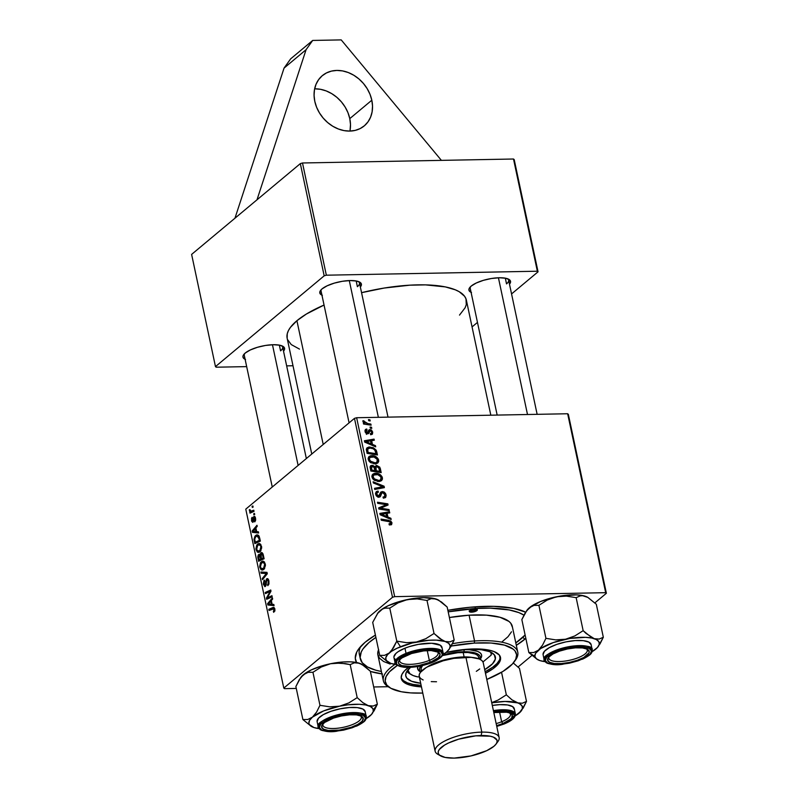 <?xml version="1.0" encoding="UTF-8"?>
<svg xmlns="http://www.w3.org/2000/svg" width="798" height="798" viewBox="0 0 798 798"><rect width="100%" height="100%" fill="white"/><g stroke="black" fill="none" stroke-linecap="round" stroke-linejoin="round"><path stroke-width="1.2" d="M350.073 130.274L350.492 124.548L349.783 118.623L371.818 100.219A32.718 26.534 -129.9 0 1 364.277 125.865A32.718 26.534 -129.9 0 1 335.379 127.68A32.718 26.534 -129.9 0 1 314.781 101.296L316.587 107.201L319.419 112.857L323.17 118.054L327.699 122.583L332.816 126.274L338.342 128.977L344.058 130.603L349.743 131.081L355.19 130.393L360.167 128.568L364.506 125.675L368.018 121.825L370.591 117.156L372.107 111.87L372.526 106.144L371.818 100.219L370.013 94.314L367.18 88.658L363.429 83.461L358.91 78.932L353.783 75.241L348.257 72.528L342.541 70.912L336.856 70.433L331.419 71.112L326.432 72.947L322.103 75.84L318.582 79.69L316.008 84.349L314.492 89.645L314.073 95.361L314.781 101.296A32.718 26.534 -129.9 0 1 322.332 75.64A32.718 26.534 -129.9 0 1 351.22 73.835A32.718 26.534 -129.9 0 1 371.818 100.219L349.783 118.623A32.718 26.534 50.1 0 0 314.641 88.837M360.277 658.669L359.309 654.151A86.703 27.701 -12 0 1 360.776 646.4A86.703 27.701 168 0 0 360.098 656.355M524.934 639.168A91.61 29.267 -12 0 1 516.326 645.323L525.842 638.39A91.61 29.267 -12 0 1 524.934 639.168L522.8 637.353L524.934 639.168M381.903 673.891A91.61 29.267 -12 0 1 370.392 671.437L382.551 673.981M356.546 662.5A91.61 29.267 -12 0 1 358.671 648.954A91.61 29.267 -12 0 1 365.245 642.171L358.751 648.844L356.746 652.076L355.28 658.19L356.546 662.5M311.759 454.032L287.15 338.252A91.61 29.267 168 0 1 296.916 320.706L306.472 313.983L324.048 305.055A91.61 29.267 168 0 0 296.916 320.706L323.22 444.466L296.916 320.706L290.422 327.38L288.417 330.611L287.25 333.744L287.16 338.292M490.82 415.199L466.371 300.168A91.61 29.267 168 0 0 361.554 292.676L384.207 288.048L409.873 285.175L425.524 284.876L445.314 286.901L455.319 289.814L459.209 291.709L464.576 296.257L466.002 298.881L466.271 304.676L465.104 307.799L459.508 315.09M471.089 292.367A21.267 6.793 -12 0 1 469.683 287.649A21.267 6.793 -12 0 1 471.209 286.073L468.965 289.105L469.024 290.452L471.508 292.557M245.116 359.329A21.267 6.793 -12 0 1 243.719 354.611A21.267 6.793 -12 0 1 245.245 353.035L243.001 356.068L243.061 357.414L245.545 359.519M321.943 295.17A21.267 6.793 -12 0 1 320.547 290.452A21.267 6.793 -12 0 1 322.073 288.876L320.567 290.422L319.888 293.245L322.372 295.35M497.164 415.08L470.221 288.297A19.631 6.274 -12 0 1 470.431 286.791M505.314 278.163L506.531 283.889L505.314 278.163M272.258 487.019L244.258 355.26A19.631 6.274 -12 0 1 244.457 353.753M279.35 345.125L280.567 350.851L279.35 345.125M321.085 291.09A19.631 6.274 -12 0 1 321.285 289.594M356.177 280.966L357.394 286.691L356.177 280.966M191.62 254.402L300.327 163.62L324.178 275.829L215.47 366.611L191.62 254.402L300.327 163.62L302.492 162.982L326.342 275.19L537.353 271.22L513.503 159.011L302.492 162.982L513.503 159.011L514.201 159.6L538.052 271.809L511.558 293.933L538.052 271.809L537.353 271.22L538.052 271.809L514.201 159.6L513.503 159.011L537.353 271.22L326.342 275.19L302.492 162.982L300.327 163.62L324.178 275.829L326.342 275.19L324.178 275.829L215.47 366.611L216.168 367.2L246.672 366.621L216.168 367.2L215.47 366.611L191.62 254.402M284.497 688.654L296.287 688.435L284.497 688.654L283.799 688.076L245.774 509.144L354.472 418.361L392.506 597.283L283.799 688.076L392.506 597.283L394.671 596.645L605.682 592.685L567.657 413.753L356.636 417.723L394.671 596.645L605.682 592.685L606.38 593.273L594.899 602.859L606.38 593.273L605.682 592.685L567.657 413.753L568.346 414.342L606.38 593.273L568.346 414.342L567.657 413.753L356.636 417.723L354.472 418.361L356.636 417.723L394.671 596.645L392.506 597.283L354.472 418.361L245.774 509.144L283.799 688.076L284.497 688.654M373.693 686.978L388.127 686.709L373.693 686.978M531.887 655.477L518.072 667.018L531.887 655.477M372.457 444.396L375.459 445.653L375.708 446.85L364.686 442.102L364.397 440.755L374.062 439.119L374.302 440.227L371.659 440.636L372.457 444.396L371.659 440.636L374.302 440.227L374.062 439.119L364.397 440.755L364.686 442.102L375.708 446.85L375.459 445.653L374.601 446.371L375.459 445.653L372.457 444.396L371.629 445.094L372.457 444.396M376.526 465.374L379.788 467.159L381.185 472.616L370.831 471.01L370.092 467.179L370.751 465.673L372.806 465.384L374.801 466.73L376.526 465.374L374.801 466.73L372.048 465.314L370.651 465.753L370.102 466.82L370.831 471.01L381.185 472.616L380.287 468.366L379.289 469.194L380.287 468.366L376.526 465.374L374.142 467.369L376.526 465.374M391.988 522.83L391.439 524.745L389.324 524.964L388.955 523.857L390.83 523.249L390.242 521.872L381.284 520.226L381.045 519.109L390.711 520.974L391.988 522.83L388.646 520.286L381.045 519.109L381.284 520.226L388.626 521.363L390.811 522.78L389.843 523.937L388.955 523.857L389.324 524.964L391.579 524.645L391.988 522.83L389.414 524.974L391.988 522.83M382.711 508.526L389.035 509.553L389.274 510.66L378.91 509.034L378.661 507.877L386.481 504.675L377.703 503.358L377.464 502.241L387.828 503.847L388.077 505.014L380.267 508.226L382.711 508.526L380.267 508.226L388.077 505.014L387.828 503.847L377.464 502.241L377.703 503.358L386.481 504.675L378.661 507.877L378.91 509.034L389.274 510.66L389.035 509.553L387.948 510.461L389.035 509.553L382.711 508.526L381.594 509.463L382.711 508.526M382.402 491.558L384.217 492.077L385.594 493.573L386.142 495.528L385.673 497.373L383.359 498.181L383 497.084L384.516 496.695L384.935 495.349L384.397 493.643L383.1 492.695L381.853 493.034L379.828 496.964L377.803 496.984L376.357 495.897L375.539 493.623L376.327 491.608L378.082 491.089L378.422 492.186L377.215 492.536L376.746 493.862L377.404 495.518L378.621 496.057L379.419 495.628L380.636 492.276L382.402 491.558L380.846 492.067L378.621 496.057L376.806 494.251L377.225 492.526L378.422 492.186L378.082 491.089L376.297 491.638L375.629 494.241L378.91 497.154L380.207 496.715L381.913 492.964L382.731 492.655L384.855 494.78L384.417 496.775L383 497.084L383.359 498.181L385.474 497.583L386.042 494.83L384.925 495.758L386.042 494.83L382.402 491.558L380.127 493.453L382.402 491.558M373.115 481.773L384.077 486.221L384.377 487.628L374.741 489.443L374.511 488.326L382.771 486.78L373.364 482.96L373.115 481.773L373.364 482.96L382.771 486.78L374.511 488.326L374.741 489.443L384.377 487.628L384.077 486.221L381.813 488.107L384.077 486.221L373.115 481.773M375.639 473.274L380.616 474.98L382.043 476.745L382.471 479L381.604 480.576L379.639 481.453L374.432 480.336L372.746 478.78L371.888 476.197L372.337 474.73L374.112 473.483L375.639 473.274L372.875 474.112L371.978 477.024L374.152 480.147L378.88 481.523L381.524 480.645L382.422 477.793L381.215 478.8L382.422 477.793C381.065 474.7 378.801 473.194 375.639 473.274L372.706 475.728L375.639 473.274M387.898 517.044L390.9 518.301L391.15 519.498L380.127 514.75L379.838 513.403L389.504 511.757L389.743 512.875L387.1 513.274L387.898 517.044L387.1 513.274L389.743 512.875L389.504 511.757L379.838 513.403L380.127 514.75L391.15 519.498L390.9 518.301L390.042 519.019L390.9 518.301L387.898 517.044L387.07 517.742L387.898 517.044M371.888 455.628L376.865 457.334L378.292 459.099L378.721 461.354L377.853 462.94L375.888 463.808L370.681 462.69L368.995 461.134L368.137 458.551L368.586 457.084L370.362 455.838L371.888 455.628L369.125 456.466L368.227 459.379L370.402 462.501L375.13 463.877L377.773 463L378.671 460.147L377.474 461.154L378.671 460.147C377.314 457.055 375.05 455.548 371.888 455.628L368.955 458.082L371.888 455.628M376.167 450.132L377.434 454.97L367.08 453.364L366.352 449.364L366.711 448.237L368.626 447.079L373.284 447.668L376.167 450.132L369.813 446.95L367.15 447.738L366.352 449.364L367.08 453.364L377.434 454.97L376.766 451.828L375.778 452.666L376.766 451.828L376.167 450.132L375.279 450.88L376.167 450.132M372.696 432.077L372.466 434.022L370.671 434.76L370.302 433.653L371.768 432.865L371.309 431.05L369.903 430.75L368.816 433.264L367.389 433.843L365.624 432.855L365.045 430.162L366.711 429.015L367.08 430.122L366.132 430.521L365.963 431.608L367.21 432.745L369.075 429.843L371.399 429.952L372.696 432.077L370.043 429.514L368.846 430.092L367.21 432.745L365.963 431.608L367.08 430.122L366.711 429.015L365.524 429.424L365.045 431.568L367.599 433.843L368.576 433.514L370.362 430.611L371.778 432.037L371.459 433.334L370.302 433.653L370.671 434.76L372.187 434.321L372.696 432.077L371.778 432.845L372.696 432.077M370.073 427.04L371.549 427.269L371.778 428.366L370.312 428.167L370.073 427.04L370.312 428.167L371.778 428.366L371.549 427.269L370.452 428.187L371.549 427.269L370.073 427.04M368.486 419.598L369.963 419.828L370.202 420.925L368.726 420.726L368.486 419.598L368.726 420.726L370.202 420.925L369.963 419.828L368.866 420.746L369.963 419.828L368.486 419.598M367.848 423.568L370.871 424.077L371.11 425.194L363.569 424.027L363.339 422.91L364.895 423.159L363.2 422.012L362.99 420.646L364.217 421.065L365.025 422.691L367.848 423.568L362.99 420.646L362.881 421.404L364.895 423.159L363.339 422.91L363.569 424.027L371.11 425.194L370.871 424.077L369.773 424.985L370.871 424.077L367.848 423.568L366.721 424.516L367.848 423.568M252.876 505.972L252.088 506.321L252.328 507.448L253.116 507.069L252.876 505.972L252.088 506.321L252.328 507.448L253.116 507.069L252.876 505.972M254.193 517.533L255.609 518.491L254.472 520.865L255.51 520.845L254.472 520.865L254.771 521.912L255.699 519.827L254.901 516.585L253.574 516.905L252.667 521.214L251.988 520.266L252.138 517.294L251.56 518.251L251.649 521.194L252.757 522.361L253.584 521.363L254.103 517.623L255.111 518.71L254.771 521.912L255.55 518.161L253.914 516.466L252.776 521.144L252.018 520.416L252.138 517.294L251.54 520.755L253.096 522.181L253.914 518.032L255.35 517.423M258.372 531.797L256.687 531.668L255.889 527.897L257.215 526.371L256.976 525.264L252.148 531.009L252.437 532.356L258.622 532.994L258.372 531.797L256.687 531.668L255.889 527.897L257.215 526.371L256.976 525.264L252.148 531.009L252.437 532.356L258.622 532.994L258.372 531.797M263.2 554.51L261.584 552.515L260.647 553.134L260.198 554.989L259.44 554.291L258.283 554.949L257.774 557.004L258.582 561.263L264.098 558.76L263.2 554.51L260.946 552.795L260.198 554.989L258.632 554.57L257.774 557.004L258.582 561.263L264.098 558.76L263.2 554.51M266.991 572.365L260.866 572.016L261.116 573.213L266.372 573.503L262.263 578.58L262.492 579.687L267.29 573.772L266.991 572.365L260.866 572.016L261.116 573.213L266.372 573.503L262.263 578.58L262.492 579.687L267.29 573.772L266.991 572.365M271.948 595.697L267.28 597.852L270.991 591.158L270.741 589.991L265.215 592.495L265.455 593.612L270.133 591.448L266.412 598.131L266.662 599.288L272.188 596.804L271.948 595.697L267.28 597.852L270.991 591.158L270.741 589.991L265.215 592.495L265.455 593.612L270.133 591.448L266.412 598.131L266.662 599.288L272.188 596.804L271.948 595.697M273.814 604.445L272.128 604.305L271.33 600.545L272.657 599.019L272.417 597.902L267.589 603.657L267.879 605.004L274.063 605.642L273.814 604.445L272.128 604.305L271.33 600.545L272.657 599.019L272.417 597.902L267.589 603.657L267.879 605.004L274.063 605.642L273.814 604.445M272.946 608.704L274.911 609.333L274.223 609.353L273.844 611.009L274.841 610.989L273.375 611.278L274.741 611.258L273.375 611.278L273.684 612.335L274.951 610.36L273.993 607.428L268.806 609.353L269.036 610.47L273.844 608.595L273.684 612.335L274.841 608.914L272.846 607.527L268.806 609.353L269.036 610.47L274.731 608.495M265.175 585.293L266.093 585.283L264.058 584.076L264.278 580.196L263.45 584.545L264.168 584.525L263.45 584.545L265.445 586.37L266.951 579.917L268.976 581.333L268.278 581.353L268.248 583.697L268.996 583.687L267.719 584.485L268.756 584.465L267.549 584.615L268.697 584.595L267.549 584.615L267.849 585.662L268.816 580.605L267.659 578.68L266.442 579.079L264.836 585.423L263.948 583.248L264.677 581.163L264.397 580.106L263.998 580.495L263.34 583.917L264.856 586.64L266.013 585.513L266.731 580.176L267.559 579.877L268.278 581.353L267.849 585.662L268.966 583.837L268.886 580.924C268.417 578.939 267.679 578.251 266.672 578.849L264.896 585.423L266.053 585.403M265.265 563.887L263.22 561.164L260.537 562.6L259.659 566.46L261.006 569.672L262.552 570.071L264.018 569.213L265.415 565.612L265.265 563.887L262.771 561.114L261.295 561.752L259.789 567.328L261.235 569.832L263.819 569.383L265.265 563.887M261.515 546.241L259.47 543.518L256.786 544.954L255.909 548.815L257.255 552.026L258.801 552.425L260.268 551.568L261.664 547.967L261.515 546.241L259.021 543.468L257.555 544.106L256.038 549.682L257.485 552.186L260.068 551.737L261.515 546.241M259.679 537.972L257.934 535.009L256.497 534.979L254.981 536.146L254.033 539.219L254.831 543.618L260.348 541.114L259.2 536.376L257.116 534.86L255.589 535.518L254.043 539.558L254.831 543.618L260.348 541.114L259.679 537.972M254.462 513.413L253.674 513.772L253.914 514.9L254.692 514.51L254.462 513.413L253.674 513.772L253.914 514.9L254.692 514.51L254.462 513.413M253.784 510.221L250.762 511.169L250.033 509.673L249.355 509.723L249.604 511.119L250.602 511.678L249.764 512.037L250.003 513.154L254.023 511.338L253.784 510.221L251.091 511.199L249.355 509.723L250.602 511.678L249.764 512.037L250.003 513.154L254.023 511.338L253.784 510.221M286.652 365.873L292.996 365.753L286.652 365.873M477.473 322.402L472.057 326.921L477.473 322.402M287.519 339.539L291.22 344.556L299.489 349.105M360.347 287.001L361.384 285.155L360.467 282.642L356.516 281.026L350.152 280.557L342.332 281.295L334.252 283.14L327.14 285.804L322.073 288.876A21.267 6.793 -12 0 1 341.275 281.475A21.267 6.793 -12 0 1 359.718 282.123A21.267 6.793 -12 0 1 360.347 287.001M283.519 351.17L284.557 349.315L283.639 346.811L279.689 345.195L273.325 344.716L265.505 345.454L257.425 347.3L250.313 349.963L245.245 353.035A21.267 6.793 -12 0 1 264.447 345.634A21.267 6.793 -12 0 1 282.891 346.292A21.267 6.793 -12 0 1 283.519 351.17M509.493 284.208L510.521 282.352L509.603 279.839L505.663 278.233L499.289 277.754L491.468 278.492L483.389 280.337L476.276 283.001L471.209 286.073A21.267 6.793 -12 0 1 490.411 278.672A21.267 6.793 -12 0 1 508.855 279.33A21.267 6.793 -12 0 1 509.493 284.198M357.394 286.691A19.631 6.274 168 0 0 358.681 281.644A19.631 6.274 -12 0 1 359.489 282.931L388.008 417.135M281.854 345.803A19.631 6.274 -12 0 1 282.662 347.09A19.631 6.274 -12 0 1 280.567 350.851A19.631 6.274 168 0 0 281.854 345.803M506.531 283.889A19.631 6.274 168 0 0 507.827 278.841A19.631 6.274 -12 0 1 508.625 280.128L537.144 414.332M525.623 612.156L513.643 608.365L493.852 606.34L469.852 607.268L447.868 610.31A91.61 29.267 -12 0 1 525.623 612.156M375.409 635.078L365.245 642.171A91.61 29.267 -12 0 1 375.409 635.078M524.436 611.607A86.703 27.701 -12 0 1 525.433 612.435A86.703 27.701 168 0 0 524.436 611.607M273.914 604.924L267.879 605.004L273.475 604.415L273.914 604.924M268.697 603.627L267.589 603.657L268.697 603.627M271.4 604.206L268.327 604.006L269.305 603.996L268.327 604.006L270.761 601.193L271.47 601.183L270.761 601.193L271.4 604.206L272.108 604.196L268.327 604.006L270.761 601.193L271.4 604.206M271.629 609.303L268.806 609.353L271.629 609.303M274.123 607.497L272.846 607.527L274.123 607.497M273.584 607.338L272.846 607.527M269.375 598.071L266.412 598.131L269.375 598.071M268.916 595.049L268.048 595.059L268.916 595.049M270.093 592.834L269.245 592.854L270.093 592.834M270.841 591.428L270.133 591.448L270.841 591.428M268.108 592.435L265.215 592.495L268.108 592.435M269.973 597.802L267.28 597.852L269.973 597.802M271.49 597.123L268.577 597.173L271.49 597.123M266.951 579.917L268.537 579.757M264.836 586.64L265.445 586.37M266.263 584.485L265.544 584.495L266.263 584.485M266.412 582.141L265.684 582.151L266.412 582.141M267.899 578.829L266.672 578.849L267.899 578.829M267.28 578.59L266.672 578.849M263.42 578.56L262.263 578.58L263.42 578.56M266.323 574.979L265.106 574.999L266.323 574.979M267.23 573.493L266.372 573.503L267.23 573.493M267.22 573.443L265.136 573.483L267.22 573.443M267.15 573.124L261.116 573.213L266.821 573.104L266.662 572.346L267.15 573.124M263.24 569.792L261.235 569.832L263.24 569.792M260.517 567.318L259.789 567.328L260.517 567.318M264.198 561.702L261.295 561.752L264.198 561.702M263.609 568.266L261.445 568.635L260.397 566.869L261.475 562.899L262.771 562.361L265.345 564.296L264.647 564.306L263.609 568.266L264.727 568.246L261.993 568.864L260.577 567.478L260.507 564.415L262.542 562.371L264.058 562.969L264.707 564.605L263.609 568.266M262.253 568.874L261.445 568.635M258.712 558.53L258.003 558.55L258.712 558.53M258.422 556.994L257.774 557.004L258.422 556.994M259.879 554.55L258.632 554.57L259.879 554.55M259.29 554.281L258.632 554.57M260.687 554.979L261.814 553.772L263.26 554.79L262.522 554.81L262.781 555.867L263.48 555.857L262.781 555.867L263.22 557.942L261.355 558.78L264.098 558.73L261.355 558.78L261.165 553.912L262.522 554.81L263.22 557.942L263.929 557.922L261.355 558.78L260.697 554.959M262.313 552.765L260.946 552.795L262.313 552.765M261.604 552.515L260.946 552.795M260.707 559.069L258.991 559.857L261.804 559.797L258.991 559.857L258.881 555.657L260.717 555.647L259.729 555.667L260.328 557.283L261.036 557.263L260.328 557.283L260.707 559.069L263.53 559.019L258.991 559.857L258.881 555.657L259.939 555.977L260.707 559.069M258.881 555.657L259.729 555.667M259.49 552.146L257.485 552.186L259.49 552.146M256.766 549.672L256.038 549.682L256.766 549.672M260.447 544.056L257.555 544.106L260.447 544.056M259.859 550.62L257.694 550.989L256.647 549.224L257.724 545.253L259.021 544.715L261.594 546.65L260.896 546.66L259.859 550.62L260.976 550.6L258.243 551.219L256.826 549.832L256.946 546.281L258.791 544.725L260.308 545.323L260.956 546.959L259.859 550.62M258.502 551.238L257.694 550.989M258.472 532.286L252.437 532.356L258.033 531.767L258.472 532.286M253.255 530.989L252.148 531.009L253.255 530.989M255.959 531.558L252.886 531.368L253.864 531.348L252.886 531.368L256.028 528.535L255.32 528.555L255.959 531.558L256.667 531.548L252.886 531.368L255.32 528.555L255.959 531.558M254.971 540.964L254.263 540.974L254.971 540.964M254.712 539.548L254.043 539.558L254.712 539.548M258.612 535.468L255.589 535.518L258.612 535.468M259.47 540.296L255.24 542.211L258.053 542.161L255.24 542.211L254.891 540.605L254.692 539.139L255.789 536.655L257.126 536.066L259.17 538.879L259.869 538.859L259.17 538.879L259.47 540.296L260.178 540.276L255.24 542.211L254.692 538.919L255.39 537.044L256.886 536.086L258.033 536.326L259.47 540.296M252.108 520.745L251.54 520.755L252.108 520.745M252.776 521.144L253.644 521.134L252.018 520.416M253.704 520.775L253.056 520.785L253.704 520.775M253.774 519.588L253.195 519.598L253.774 519.588M254.153 517.573L253.355 517.593L254.153 517.573M254.742 516.446L253.914 516.466L254.742 516.446M254.532 513.752L253.674 513.772L254.532 513.752M252.956 506.311L252.088 506.321L252.956 506.311M252.587 511.987L249.764 512.037L252.587 511.987M253.395 511.618L250.602 511.678L253.395 511.618M250.113 510.57L249.375 510.58L250.113 510.57M250.023 509.713L249.355 509.723L250.023 509.713M253.924 510.88L252.168 510.91L253.924 510.88M269.564 604.016L268.327 604.006M261.165 553.912L262.961 553.702M254.123 531.368L252.886 531.368M372.546 476.845L373.225 476.835M378.691 480.416L374.731 479.269L373.903 479.957L374.731 479.269L373.145 477.044L372.217 477.822L373.813 474.98L375.768 474.381C378.242 474.271 380.067 475.389 381.235 477.733L380.546 479.827L377.464 481.443L380.816 479.548L380.915 476.915L377.773 474.65L373.763 475.019L373.105 476.745L374.202 478.82L378.691 480.416M378.352 488.765L380.237 487.189L378.352 488.765M380.975 488.266L382.771 486.78L380.975 488.266M383.23 497.762L384.417 496.775M379.748 494.78L381.913 492.964L379.748 494.78M378.471 496.496L381.274 494.531L378.292 497.114M379.329 497.114L380.826 495.867L379.329 497.114M375.559 493.004L377.863 491.079L375.559 493.004M375.539 493.214L378.082 491.089L375.539 493.214M375.868 495.029L376.806 494.251L375.868 495.029M377.604 496.905L378.621 496.057L377.604 496.905M379.419 495.628L378.621 496.057M379.958 494.042L380.486 494.152M380.686 494.231L379.768 494.022M378.232 497.324L378.591 496.156M380.437 508.256L378.89 508.944L382.112 506.361L380.028 508.436M382.621 507.418L381.344 507.877L384.656 505.284L382.302 507.528M383.878 506.86L386.481 504.675L383.878 506.86M384.596 506.261L387.828 503.847L384.596 506.261M379.24 509.094L380.267 508.226L379.24 509.094M389.175 524.505L389.843 523.937L389.175 524.505M390.811 522.78L389.843 523.937M387.549 521.194L388.646 520.286L387.549 521.194M387.828 513.164L389.504 511.757L387.828 513.164M386.102 514.111L387.1 513.274L386.102 514.111M386.601 516.466L383.329 515.049L382.481 515.767L383.329 515.049L381.105 514.211L380.347 514.85L385.963 513.453L386.601 516.466L385.753 517.174L386.601 516.466L385.963 513.453L381.105 514.211L386.601 516.466M370.092 466.95L372.048 465.314L370.092 466.95M374.102 467.309L374.801 466.73L374.102 467.309M374.791 468.027L374.192 467.867M375.03 470.581L371.798 470.082L370.811 470.91L371.798 470.082L371.399 468.197L370.402 469.024L372.327 466.421L373.853 467L375.03 470.581L373.943 471.498L375.03 470.581L373.943 467.089L371.529 466.7L371.798 470.082L375.03 470.581M370.162 467.837L372.327 466.421M379.738 471.319L376.237 470.77L375.15 471.678L376.237 470.77L375.748 468.436L374.751 469.264L376.736 466.471L379.02 468.157L379.738 471.319L378.651 472.226L379.738 471.319L378.581 467.389L375.978 466.68L376.237 470.77L379.738 471.319M374.422 467.977L376.736 466.471M375.798 463.02L375.778 463.828M375.698 464.187L375.798 463.01M368.796 459.209L369.474 459.199M374.94 462.77L370.98 461.623L370.152 462.321L370.98 461.623L369.394 459.399L368.467 460.177L370.063 457.334L372.018 456.735C374.491 456.626 376.317 457.743 377.484 460.097L376.796 462.182L373.713 463.798L377.065 461.912L377.165 459.269L374.023 457.005L370.013 457.384L369.354 459.099L370.452 461.174L374.94 462.77M372.387 440.516L374.062 439.119L372.387 440.516M370.661 441.464L371.659 440.636L370.661 441.464M371.16 443.818L367.888 442.401L367.04 443.119L367.888 442.401L365.664 441.563L364.905 442.202L370.521 440.805L371.16 443.818L370.312 444.526L371.16 443.818L370.521 440.805L365.664 441.563L371.16 443.818M366.352 449.434L369.813 446.95L367.1 449.404M367.309 449.404L366.272 449.444M375.988 453.673L368.048 452.436L367.06 453.274L368.048 452.436L367.708 450.83L366.711 451.668L367.708 450.83L367.579 449.444L366.452 450.391L368.078 448.576L369.983 448.057C372.905 447.937 374.811 449.334 375.688 452.257L375.988 453.673L374.9 454.581L375.988 453.673L374.88 450.142L373.095 448.715L369.983 448.057L367.698 449.075L368.048 452.436L375.988 453.673M369.773 430.85L367.998 432.336L370.362 430.611M366.841 433.304L366.382 434.381M367.07 433.793L369.314 431.927L367.07 433.793M364.985 430.461L366.711 429.015L364.985 430.461M365.015 431.429L367.08 430.122M365.245 432.207L365.963 431.608L365.245 432.207M366.322 433.494L367.21 432.745L366.322 433.494M366.571 433.623L367.838 432.586M368.227 431.708L367.768 432.626M365.903 432.546L367.11 431.967M368.516 430.79L370.043 429.514L368.516 430.79M363.818 424.067L364.895 423.159L363.818 424.067M363.16 421.952L364.217 421.065L363.16 421.952M363.399 422.212L364.107 421.623L363.399 422.212M306.083 49.695L312.696 40.439L290.662 58.843L284.048 68.099L306.083 49.695L284.048 68.099L234.961 218.213L284.048 68.099L290.662 58.843L312.696 40.439L341.215 39.9L441.404 160.368L341.215 39.9L312.696 40.439L306.083 49.695L256.996 199.809L306.083 49.695M349.923 131.081A32.718 26.534 50.1 0 0 349.783 118.623L347.978 112.718L345.145 107.062L341.394 101.865L336.876 97.336L331.749 93.645L326.222 90.932L320.507 89.306L314.821 88.827M469.463 611.078A4.09 1.307 168 0 0 471.768 611.398L471.927 612.156A4.09 1.307 -12 0 1 469.364 611.497A4.09 1.307 -12 0 1 474.79 609.123L477.264 609.602L476.276 611.009L472.685 612.086L469.453 611.687L470.441 610.28L474.79 609.123A4.09 1.307 -12 0 1 477.364 609.792A4.09 1.307 -12 0 1 471.927 612.156L471.768 611.398L469.463 611.078M472.226 609.582L471.768 611.398L472.226 609.582M401.185 677.741A50.713 16.199 168 0 0 421.135 685.362L413.055 684.425L407.409 682.849L403.419 680.654L401.244 677.911M408.776 667.178L404.426 670.909L401.873 674.519L401.195 677.881L402.421 680.864L405.524 683.347L410.362 685.233L421.464 686.879A50.713 16.199 -12 0 1 401.284 678.509A50.713 16.199 -12 0 1 408.456 667.417M445.972 652.455A50.713 16.199 -12 0 1 468.596 649.163L477.324 648.944L488.406 649.991L494.052 651.557L499.358 655.068L500.486 659.687L498.86 663.188L493.004 668.744L485.463 673.273A50.713 16.199 -12 0 0 500.496 657.422A50.713 16.199 -12 0 0 468.596 649.163L445.972 652.455M514.161 661.901L515.378 660.235A68.708 21.945 168 0 0 474.551 640.974L474.311 643.098A67.072 21.426 -12 0 1 514.161 661.901A67.072 21.426 -12 0 1 486.78 679.457L502.9 671.457L512.336 664.076L515.727 659.298L516.625 654.849L514.989 650.909L513.244 649.173L504.496 645.123L491.139 643.038L474.311 643.098L451.299 646.031A67.072 21.426 -12 0 1 474.311 643.098L474.551 640.974A68.708 21.945 -12 0 1 517.772 652.165A68.708 21.945 -12 0 1 514.73 661.073M517.772 652.165L512.296 626.39A68.708 21.945 168 0 0 469.074 615.198L474.551 640.974L469.074 615.198L486.311 615.128L500.007 617.273L508.964 621.423L510.75 623.198L512.426 627.238M475 606.839L475.359 608.525A86.703 27.701 -12 0 1 523.907 615.118L518.88 612.625L509.224 609.941L490.271 608.156L475.359 608.525L475 606.839M525.124 634.989A86.703 27.701 -12 0 1 515.807 642.909L525.124 634.989M420.696 683.268A45.805 14.633 -12 0 1 405.763 675.976A45.805 14.633 -12 0 1 410.471 667.347L406.292 672.365L405.683 675.407L406.79 678.091L411.588 681.263L420.696 683.268M445.942 652.485A45.805 14.633 -12 0 1 466.561 649.462A45.805 14.633 -12 0 1 495.368 656.924A45.805 14.633 -12 0 1 484.705 669.662L492.536 663.786L495.368 658.978L494.341 654.799L489.553 651.637L481.403 649.742L470.601 649.283L458.062 650.31L445.942 652.485M381.394 671.477A86.703 27.701 -12 0 1 360.277 658.699A86.703 27.701 -12 0 1 375.898 637.403L369.005 642.53L363.07 648.834L361.275 651.876L360.117 657.622L362.232 662.719L367.519 666.958L375.788 670.2L381.394 671.477M448.187 611.847A86.703 27.701 -12 0 1 475.359 608.525L448.187 611.847M390.172 664.066L383.619 661.502L379.429 658.141L377.753 654.101L378.671 649.552M449.394 617.512L469.074 615.198A68.708 21.945 168 0 0 449.394 617.512M511.508 631.787L508.037 636.684L502.151 641.732M378.541 649.841A68.708 21.945 168 0 0 377.883 654.959L383.359 680.734A68.708 21.945 -12 0 1 395 664.355A68.708 21.945 168 0 0 388.835 687.138L390.631 688.155A67.072 21.426 -12 0 1 397.294 665.482L389.444 671.856L386.052 676.634L385.165 681.083L386.791 685.023L390.88 688.305L401.274 691.736L410.651 692.893L422.78 693.063A67.072 21.426 -12 0 1 390.631 688.155M389.773 687.637A68.708 21.945 -12 0 1 383.359 680.734M452.536 643.697A68.708 21.945 -12 0 1 474.551 640.974A68.708 21.945 168 0 0 452.536 643.697M500.276 656.674A50.713 16.199 168 0 1 485.144 671.756L492.685 667.228L497.024 663.507L499.588 659.896L500.266 656.535M477.094 609.453L471.768 611.398A4.09 1.307 168 0 0 477.094 609.453M498.431 277.774L527.498 414.511L498.431 277.774M526.53 610.909L529.373 607.727A32.927 10.514 168 0 0 527.019 610.171L521.842 619.577L525.254 612.744L529.373 607.727L534.042 605.383L538.909 605.323L545.932 638.34L542.53 645.173L538.401 650.18L533.742 652.535L528.865 652.594L521.842 619.577L528.865 652.594L537.513 659.557A32.927 10.514 -12 0 1 534.85 656.285L528.865 652.594L537.224 659.397M545.393 661.712L539.947 660.604A32.927 10.514 -12 0 1 537.513 659.557M587.288 650.24A19.631 6.274 168 0 0 586.46 648.824A19.631 6.274 -12 0 1 587.268 650.111A19.631 6.274 -12 0 1 587.288 650.24L587.288 650.24A19.631 6.274 -12 0 1 569.174 660.365A19.631 6.274 -12 0 1 548.864 658.28A19.631 6.274 -12 0 1 548.834 658.15L547.558 659.996A21.267 6.793 -12 0 1 548.326 657.632A21.267 6.793 -12 0 1 566.969 649.063A21.267 6.793 -12 0 1 587.498 649.313A21.267 6.793 -12 0 1 589.213 651.427L587.288 650.24L589.213 651.427L589.004 652.814L583.817 657.442L577.273 660.285L569.383 662.44L561.343 663.577L554.361 663.507L549.523 662.25L547.558 659.996L548.765 657.093L552.954 653.981L559.498 651.138L567.388 648.983L575.438 647.846L582.41 647.916L587.248 649.173L589.213 651.427A21.267 6.793 -12 0 1 569.383 662.44A21.267 6.793 -12 0 1 547.558 659.996L548.834 658.15A19.631 6.274 -12 0 1 549.064 656.774A19.631 6.274 168 0 0 548.834 658.15A19.631 6.274 168 0 0 568.984 660.405A19.631 6.274 168 0 0 587.288 650.24M591.099 644.545A24.539 7.84 168 0 0 565.702 641.931A24.539 7.84 168 0 0 543.069 654.599L544.455 651.248L549.293 647.657L556.834 644.365L565.942 641.881L575.228 640.575L583.278 640.654L588.854 642.101L591.128 644.694A24.539 7.84 168 0 0 591.099 644.545L592.226 649.851C593.044 645.901 584.645 644.964 567.039 647.038C549.882 652.126 542.251 656.355 544.166 659.746L544.186 659.906A24.539 7.84 -12 0 1 544.166 659.746L543.069 654.599A24.539 7.84 168 0 0 543.099 654.749A24.539 7.84 168 0 0 543.129 654.899L544.166 659.746A24.539 7.84 -12 0 1 566.799 647.088A24.539 7.84 -12 0 1 592.196 649.702A24.539 7.84 -12 0 1 592.226 649.851A0.978 0.928 171.6 0 1 591.458 650.959C593.293 654.22 585.971 658.29 569.493 663.168C552.585 665.163 544.525 664.255 545.313 660.465A0.978 0.928 171.6 0 1 544.166 659.746A0.978 0.928 -8.4 0 0 545.313 660.465L547.498 662.958L552.854 664.345L560.575 664.415L569.493 663.168L578.231 660.784L585.483 657.622L590.121 654.18L591.458 650.959L589.273 648.465L583.917 647.078L576.196 647.008L567.278 648.255L558.54 650.639L551.288 653.801L546.65 657.243L545.313 660.465C543.478 657.203 550.8 653.133 567.278 648.255C584.186 646.26 592.246 647.168 591.458 650.959A0.978 0.928 -8.4 0 0 592.226 649.851A24.539 7.84 -12 0 1 592.246 650.021M587.847 597.383A32.927 10.514 168 0 0 587.657 597.273A32.927 10.514 168 0 0 585.223 596.226A32.927 10.514 168 0 0 556.525 596.764A32.927 10.514 168 0 0 529.373 607.727L540.615 601.483L556.525 596.764L566.4 596.116L576.146 597.652L583.158 630.669L574.839 635.936L565.553 639.228L555.677 639.876L545.932 638.34L538.909 605.323L547.238 600.056L551.757 598.111L560.745 595.986L576.475 594.879L582.71 595.577L587.907 597.423L596.305 604.246L603.328 637.263L599.168 639.058L594.251 638.689L591.567 637.492L583.158 630.669L576.146 597.652L580.296 595.857L582.65 595.707L587.677 597.283M545.154 661.682A32.927 10.514 -12 0 1 539.947 660.604L536.356 658.759L534.85 656.285L535.548 653.363L540.575 648.565L553.333 642.56L569.772 638.45L585.503 637.333L591.737 638.031L596.296 639.527L598.859 641.702L599.268 644.425L597.473 647.497L592.036 651.717A32.927 10.514 -12 0 0 595.797 649.103L597.931 646.929M599.897 644.136L603.328 637.263L599.168 639.058L594.251 638.689A32.927 10.514 -12 0 1 598.151 646.669L603.328 637.263L596.305 604.246L587.657 597.273M598.151 646.669A32.927 10.514 -12 0 1 595.797 649.103M585.971 633.363L583.158 630.669L574.839 635.936L565.553 639.228A32.927 10.514 -12 0 1 594.251 638.689L585.971 633.363M538.401 650.18A32.927 10.514 -12 0 1 565.553 639.228L555.677 639.876L545.932 638.34L542.53 645.173L538.401 650.18L533.742 652.535L528.865 652.594L534.85 656.285A32.927 10.514 -12 0 1 538.401 650.18M539.947 660.604L542.48 661.123M526.52 610.849L531.658 606.221L534.042 605.383L538.909 605.323L547.238 600.056L556.525 596.764L566.4 596.116L576.146 597.652L580.296 595.857L582.65 595.707L587.907 597.423M391.429 650.769L389.264 652.983A32.927 10.514 -12 0 1 400.496 646.739L396.796 641.133L393.394 647.976L389.264 652.983L384.606 655.338L379.728 655.397L372.706 622.38L378.072 612.754L382.521 609.024L384.905 608.186L389.773 608.126L396.796 641.133L391.429 650.769M429.334 660.395A19.631 6.274 168 0 0 437.324 651.627A19.631 6.274 -12 0 1 438.132 652.914A19.631 6.274 -12 0 1 429.334 660.395L427.249 650.589L429.334 660.395A19.631 6.274 -12 0 1 399.728 661.073A19.631 6.274 -12 0 1 399.928 659.577A19.631 6.274 168 0 0 408.367 664.355A19.631 6.274 168 0 0 429.334 660.395L430.531 662.2L429.334 660.395M407.968 654.829A21.267 6.793 -12 0 1 438.361 652.106A21.267 6.793 -12 0 1 430.531 662.2L418.88 665.512L410.93 666.45L401.713 665.592L398.731 663.647L398.401 662.35L400.127 659.377L402.122 657.821L411.608 653.512L423.678 650.899L431.139 650.56L438.651 652.285L440.097 654.669L438.371 657.642L430.531 662.2A21.267 6.793 -12 0 1 406.84 666.44A21.267 6.793 -12 0 1 399.19 660.435A21.267 6.793 -12 0 1 407.968 654.829M442.012 648.016L440.346 645.263L431.678 643.268L418.381 644.375L409.145 646.679L404.945 648.195L406.042 653.353L398.561 657.313L395.05 662.709A24.539 7.84 -12 0 1 406.042 653.353L404.945 648.195A24.539 7.84 168 0 0 393.953 657.552L395.05 662.709C393.823 663.856 396.766 665.382 403.868 667.258C412.815 667.836 422.162 666.29 431.918 662.599L431.738 662.599C426.561 665.053 409.334 669.273 399.828 666.36C390.84 663.228 400.576 656.564 406.761 654.43L406.042 653.353A24.539 7.84 -12 0 1 443.06 652.505L437.683 649.003L425.893 648.634L406.042 653.353L406.761 654.43L398.072 659.477L396.676 661.173L396.526 664.195L399.828 666.36L410.042 667.298L423.359 665.283L431.738 662.599L438.222 659.288L441.823 655.856L442.341 654.26L440.735 651.617L432.416 649.702L419.658 650.759L406.761 654.43C411.938 651.976 429.164 647.757 438.671 650.669C447.658 653.801 437.922 660.465 431.738 662.599L431.918 662.589C440.187 658.869 443.907 655.507 443.06 652.505L441.962 647.348A24.539 7.84 168 0 0 404.945 648.195L398.192 651.647L395.898 653.452L393.903 656.874M377.394 613.702L380.237 610.53L388.077 605.762L403.19 600.525L412.277 598.919L417.224 598.909L427.01 600.455L434.022 633.472L425.753 638.719L416.416 642.021L406.571 642.679L396.796 641.133L389.773 608.126L398.052 602.879L407.389 599.567L423.718 597.642L436.087 599.029L441.553 602.051L447.169 607.049L454.182 640.056L450.012 641.861L445.114 641.482L442.401 640.275L434.022 633.472L427.01 600.455L431.179 598.65L433.533 598.51L438.541 600.086M396.257 664.515L390.811 663.407L386.192 660.395L385.793 657.672L387.579 654.589L391.439 651.368L397.105 648.225L412.217 642.979L428.865 640.275L436.356 640.136L445.114 641.482L448.705 643.338L450.202 645.811L449.503 648.734L446.661 651.906M450.76 646.939L454.182 640.056L450.012 641.861L445.114 641.482A32.927 10.514 -12 0 1 449.015 649.472L454.182 640.056L447.169 607.049L438.521 600.076A32.927 10.514 168 0 0 436.087 599.029L438.79 600.236M377.384 613.642L382.521 609.024L384.905 608.186L389.773 608.126L398.052 602.879L407.389 599.567L417.224 598.909L427.01 600.455L431.179 598.65L436.087 599.029A32.927 10.514 168 0 0 407.389 599.567A32.927 10.514 168 0 0 380.237 610.53A32.927 10.514 168 0 0 377.873 612.964L372.706 622.38L379.728 655.397L388.117 662.21L379.728 655.397L384.606 655.338L389.264 652.983A32.927 10.514 -12 0 0 388.377 662.36L388.117 662.21M396.017 664.485A32.927 10.514 -12 0 1 390.811 663.407L393.374 663.926L390.811 663.407A32.927 10.514 -12 0 1 388.377 662.36M444.336 653.432L442.9 654.52A32.927 10.514 -12 0 0 446.651 651.906L448.795 649.722M394.282 658.37L395.579 659.627M449.015 649.472A32.927 10.514 -12 0 1 446.651 651.906M416.416 642.021A32.927 10.514 -12 0 1 445.114 641.482L439.638 638.47L434.022 633.472L425.753 638.719L416.416 642.021L406.571 642.679L396.796 641.133L400.496 646.739A32.927 10.514 -12 0 1 416.416 642.021M378.362 417.314L349.295 280.577L378.362 417.314M516.645 714.789L518.969 713.272A32.927 10.514 -12 0 1 515.209 715.876L521.104 711.088M496.166 723.606A19.631 6.274 168 0 0 501.643 721.761L502.84 723.557A21.267 6.793 -12 0 1 496.595 725.641L502.84 723.557L501.643 721.761A19.631 6.274 -12 0 1 496.166 723.606M499.558 711.956L501.643 721.761L499.558 711.956M514.321 709.382L512.655 706.629L507.578 704.963L499.867 704.654L492.306 705.452A24.539 7.84 168 0 1 514.271 708.704L515.368 713.861L508.037 710.03L493.403 710.609A24.539 7.84 -12 0 1 515.368 713.861C515.767 717.302 512.047 720.664 504.226 723.956L496.765 726.419M493.663 711.826L507.608 711.307L514.6 714.958L511.249 720.145L504.047 723.956L510.53 720.644L514.131 717.212L514.65 715.616L513.044 712.983L508.176 711.387L500.765 711.088L493.663 711.826M523.069 708.295L526.5 701.422L519.478 668.405L526.5 701.422L522.321 703.228L517.423 702.848L511.947 699.826L506.331 694.829L498.062 700.075L491.708 702.629L498.062 700.075L506.331 694.829L501.543 672.275L506.331 694.829L511.947 699.826L519.468 703.686L522.032 705.861L522.441 708.584L518.969 713.272A32.927 10.514 -12 0 0 521.323 710.828L526.5 701.422L522.321 703.228L517.423 702.848A32.927 10.514 -12 0 1 521.323 710.828M513.304 662.998L519.478 668.405L513.304 662.998M491.748 702.809L505.054 701.462L517.423 702.848A32.927 10.514 -12 0 0 491.748 702.809M496.755 726.37L504.047 723.956L496.755 726.37M493.822 712.554L506.56 712.215L509.094 712.794L512.077 714.739L511.937 717.472L510.68 719.008L502.84 723.557A21.267 6.793 -12 0 0 510.67 713.472A21.267 6.793 -12 0 0 493.822 712.554M509.633 712.983A19.631 6.274 -12 0 1 510.441 714.28A19.631 6.274 -12 0 1 501.643 721.761A19.631 6.274 168 0 0 509.633 712.983M319.429 728.674L313.983 727.567L309.365 724.554L308.886 723.247L309.584 720.325L312.437 717.153L307.779 719.497L302.901 719.557L295.878 686.539L299.28 679.706L303.41 674.689A32.927 10.514 168 0 0 301.046 677.133L305.694 673.183L308.078 672.345L312.946 672.285L319.968 705.302L316.567 712.135L312.437 717.153L307.779 719.497L302.901 719.557L311.26 726.36L302.901 719.557L295.878 686.539L300.547 677.811M370.861 706.16L368.277 705.651A32.927 10.514 -12 0 1 373.374 709.971L377.354 704.225L373.205 706.021L368.277 705.651L362.831 702.639L357.195 697.632L350.182 664.614L354.332 662.819L359.26 663.188L364.716 666.2L370.342 671.208L377.354 704.225L373.205 706.021L370.861 706.16M322.871 725.113A19.631 6.274 168 0 0 343.02 727.377A19.631 6.274 168 0 0 361.324 717.202L363.25 718.39A21.267 6.793 -12 0 1 343.419 729.402A21.267 6.793 -12 0 1 321.594 726.968L322.871 725.113A19.631 6.274 -12 0 1 323.1 723.736A19.631 6.274 168 0 0 322.871 725.113L321.594 726.968L321.803 725.572L324.547 722.499L333.524 718.1L341.424 715.946L349.464 714.818L356.437 714.878L361.285 716.135L363.25 718.39L362.043 721.292L357.853 724.404L351.31 727.257L339.34 730.11L328.397 730.469L323.559 729.212L321.594 726.968A21.267 6.793 -12 0 1 322.362 724.594A21.267 6.793 -12 0 1 341.005 716.025A21.267 6.793 -12 0 1 361.534 716.275A21.267 6.793 -12 0 1 363.25 718.39L361.324 717.202A19.631 6.274 -12 0 1 343.21 727.337A19.631 6.274 -12 0 1 322.901 725.242A19.631 6.274 -12 0 1 322.871 725.113M366.262 716.813L366.232 716.664A24.539 7.84 -12 0 1 366.262 716.813C367.08 712.863 358.681 711.926 341.075 714.001C323.908 719.088 316.287 723.327 318.193 726.709A0.978 0.928 -8.4 0 0 319.35 727.427C317.514 724.165 324.836 720.105 341.315 715.217C358.222 713.222 366.282 714.13 365.494 717.921A0.978 0.928 -8.4 0 0 366.262 716.813A0.978 0.928 171.6 0 1 365.494 717.921L363.309 715.437L357.953 714.04L350.232 713.971L341.315 715.217L332.567 717.601L325.325 720.764L320.686 724.205L319.35 727.427L321.534 729.921L326.891 731.307L334.611 731.377L343.529 730.13L352.267 727.746L359.519 724.584L364.157 721.143L365.494 717.921C367.319 721.183 360.008 725.252 343.529 730.13C326.621 732.125 318.562 731.217 319.35 727.427A0.978 0.928 171.6 0 1 318.193 726.709A24.539 7.84 -12 0 1 340.836 714.05A24.539 7.84 -12 0 1 366.232 716.664L366.272 716.873C366.122 718.599 367.07 720.963 356.746 726.05L336.497 731.277C322.452 733.452 316.676 727.038 318.222 726.868A24.539 7.84 -12 0 1 318.193 726.709L317.125 721.711A24.539 7.84 168 0 0 317.165 721.861L317.105 721.562A24.539 7.84 168 0 0 317.125 721.711M365.165 711.656A24.539 7.84 168 0 0 365.135 711.507A24.539 7.84 168 0 0 339.739 708.893A24.539 7.84 168 0 0 317.105 721.562L318.492 718.21L323.33 714.619L330.871 711.327L339.978 708.843L349.265 707.537L357.305 707.617L362.891 709.063L365.165 711.656M319.19 728.644A32.927 10.514 -12 0 1 313.983 727.567A32.927 10.514 -12 0 1 311.549 726.519A32.927 10.514 -12 0 1 312.437 717.153L323.669 710.898L339.589 706.19L329.714 706.838L319.968 705.302L312.946 672.285L321.265 667.018L325.793 665.073L330.562 663.727L340.427 663.078L350.182 664.614L357.195 697.632L348.876 702.898L339.589 706.19L347.988 704.824L359.529 704.295L365.773 704.993L370.332 706.489L372.895 708.664L373.304 711.387L371.509 714.459L366.073 718.679A32.927 10.514 -12 0 0 369.823 716.065L371.968 713.891M373.933 711.098L377.354 704.225L373.374 709.971A32.927 10.514 -12 0 1 372.187 713.631L377.354 704.225L370.342 671.208L361.694 664.235A32.927 10.514 168 0 0 359.26 663.188L361.713 664.255A32.927 10.514 168 0 1 361.883 664.345M300.567 677.871L303.41 674.689L311.25 669.921L322.272 665.801L330.562 663.727L343.02 661.981L350.512 661.841L356.746 662.54L361.943 664.385M360.496 715.786A19.631 6.274 -12 0 1 361.304 717.073A19.631 6.274 -12 0 1 361.324 717.202A19.631 6.274 168 0 0 360.496 715.786M313.983 727.567L316.517 728.085M372.187 713.631A32.927 10.514 -12 0 1 369.823 716.065M339.589 706.19A32.927 10.514 -12 0 1 368.277 705.651L362.831 702.639L357.195 697.632L348.876 702.898L339.589 706.19L329.714 706.838L319.968 705.302L316.567 712.135L312.437 717.153A32.927 10.514 -12 0 1 339.589 706.19M345.344 663.627L350.182 664.614L354.332 662.819L359.26 663.188A32.927 10.514 168 0 0 330.562 663.727L335.499 663.078L345.344 663.627M330.562 663.727A32.927 10.514 168 0 0 303.41 674.689L308.078 672.345L312.946 672.285L321.265 667.018L330.562 663.727M298.123 465.424L272.467 344.746L298.123 465.424M417.713 676.894L419.329 676.854L417.713 676.894A42.533 13.586 -12 0 1 411.389 674.709A42.533 13.586 -12 0 1 407.898 669.901L409.883 673.672L413.105 675.537L417.713 676.894M482.98 661.961L491.169 655.118L490.95 652.245A42.533 13.586 -12 0 1 491.169 655.118L482.98 661.961M410.551 674.18A44.169 14.115 -12 0 1 406.86 671.327A44.169 14.115 168 0 0 409.593 673.682L411.389 674.709M496.047 744.095L498.002 741.432A32.718 10.454 168 0 0 481.822 732.115L481.164 735.527A30.105 9.616 -12 0 1 496.047 744.095A30.105 9.616 -12 0 1 454.132 758.1L445.124 757.432L439.548 755.147L438.331 753.492L438.242 751.586L439.279 749.502L444.556 745.093L448.586 742.948L458.66 739.177L475.788 735.836L490.171 736.195L493.463 737.153L496.974 740.135L497.064 742.04L496.017 744.125L493.882 746.32L486.72 750.679L470.99 755.925L454.132 758.1A30.105 9.616 -12 0 1 440.606 755.876A30.105 9.616 -12 0 1 447.459 743.497A30.105 9.616 -12 0 1 481.164 735.527L481.822 732.115A32.718 10.454 -12 0 1 499.139 737.581A32.718 10.454 -12 0 1 496.795 742.808M480.147 659.377L480.466 658.939A32.718 10.454 168 0 0 464.296 649.632L463.877 651.757A31.082 9.925 -12 0 1 480.007 659.308L480.206 656.515L478.95 654.819L473.184 652.455L463.877 651.757L464.296 649.632L469.573 649.762L477.663 651.397L480.157 652.844L481.473 654.639L481.573 656.714L480.436 658.978M464.117 656.924A1.636 0.798 -91.1 0 0 464.207 657.263A1.636 0.798 88.9 0 1 464.117 656.924A29.446 9.406 -12 0 1 472.047 657.412L464.117 656.924L463.149 652.375L464.117 656.924L447.618 659.058L427.279 666.929A29.446 9.406 -12 0 1 464.117 656.924M479.069 658.899L478.73 657.293A29.446 9.406 168 0 0 463.149 652.375A29.446 9.406 168 0 0 442.381 655.587L457.882 652.684L467.897 652.495L475.179 653.971L477.423 655.268L478.61 656.884L478.69 658.749M499.139 737.581L483.219 662.679A32.718 10.454 168 0 0 465.902 657.213L481.822 732.115L465.902 657.213A32.718 10.454 168 0 0 433.593 663.916A32.718 10.454 168 0 0 419.209 676.285L435.129 751.187A32.718 10.454 -12 0 1 449.513 738.828A32.718 10.454 -12 0 1 481.822 732.115A32.718 10.454 168 0 0 445.194 740.783A32.718 10.454 168 0 0 437.733 754.24L440.606 755.876M439.389 755.008A32.718 10.454 -12 0 1 435.129 751.187M436.526 681.751L431.239 681.622M423.159 679.976L420.666 678.529L419.339 676.744L419.249 674.669L420.376 672.395L426.112 667.617L430.491 665.283L441.434 661.183L453.872 658.35L471.179 657.343L479.269 658.978L481.763 660.425L483.089 662.22M479.728 668.943L476.316 671.347M421.244 669.951L421.154 668.086L422.581 665.532A29.446 9.406 168 0 0 421.125 669.542L421.464 671.148M420.267 671.786L417.733 669.163L417.823 666.5A32.718 10.454 168 0 0 420.207 671.746L420.676 672.016M420.905 672.016L419.648 670.31L419.558 668.345L420.835 665.921A31.082 9.925 -12 0 0 420.775 671.906M442.73 654.939L452.446 652.844L463.877 651.757A31.082 9.925 -12 0 0 442.73 654.939M262.293 568.874L264.338 568.844M262.771 562.361L264.677 562.321M259.3 555.468L260.697 555.448M258.542 551.238L260.587 551.199M259.021 544.715L260.926 544.675M257.136 536.066L259.031 536.037M252.597 521.224L253.634 521.204M251.091 511.199L253.983 511.149M373.803 474.99L371.908 476.576M380.546 479.827L378.521 481.513M377.225 492.526L375.579 493.902M379.24 495.857L377.863 497.004M390.551 523.717L389.264 524.795M370.053 457.344L368.157 458.93M376.796 462.182L374.771 463.877M368.058 448.596L366.392 449.992M371.459 433.334L370.471 434.152M369.843 430.79L368.008 432.326M469.194 610.739L469.364 611.497M543.099 654.749L544.186 659.906C542.64 660.076 548.425 666.49 562.46 664.315L582.71 659.088C593.034 654.001 592.086 651.637 592.236 649.911L592.196 649.702M349.085 422.86L320.866 290.053M365.135 711.507L366.232 716.664M282.662 347.09L306.352 458.551"/></g></svg>
